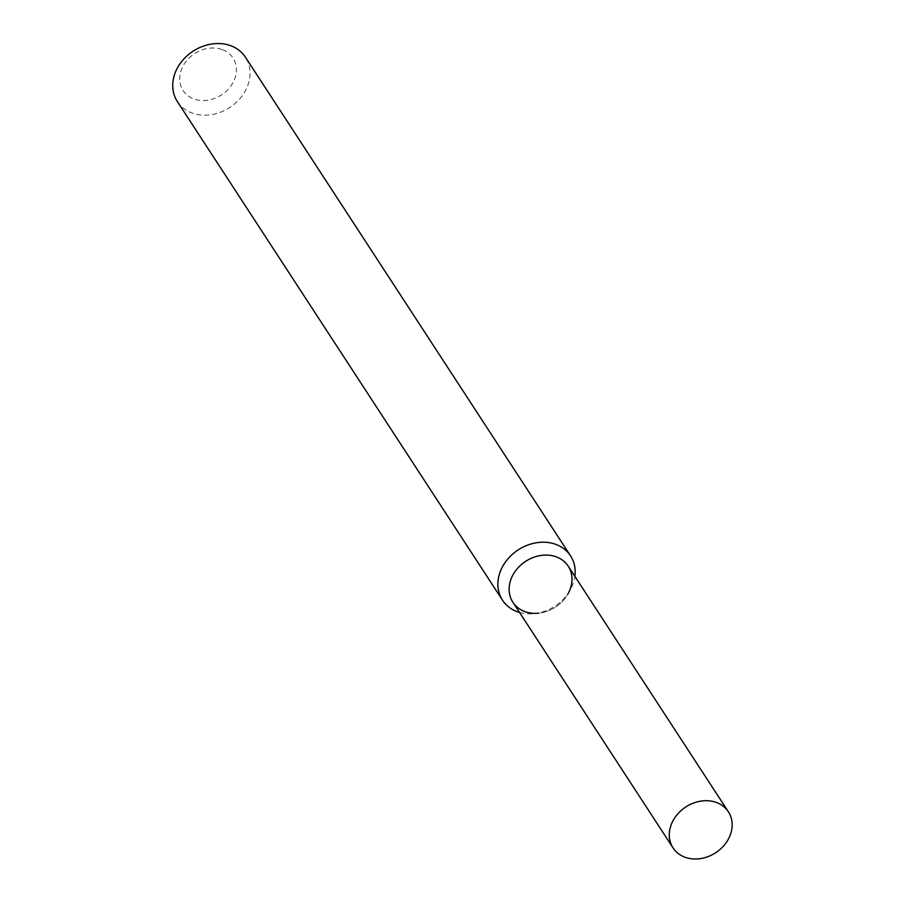 <?xml version="1.0" encoding="UTF-8"?>
<svg xmlns="http://www.w3.org/2000/svg" width="904" height="904" viewBox="0 0 904 904"><rect width="100%" height="100%" fill="white"/><g stroke="black" fill="none" stroke-linecap="round" stroke-linejoin="round"><path stroke-width="0.68" stroke-dasharray="4.52 3.39" d="M519.54 612.46A40.612 33.595 146.9 0 0 534.174 613.646L538.648 613.183A33.03 27.323 146.9 0 0 567.836 594.154L570.074 590.244A40.612 33.595 146.9 0 0 574.876 576.368M534.174 613.646A40.612 33.595 146.9 0 0 570.074 590.244M177.353 101.553A40.612 33.595 146.9 0 0 229.729 107.508A40.612 33.595 146.9 0 0 245.402 57.178M221.909 49.471A29.787 24.634 146.9 0 0 179.704 79.123A29.787 24.634 146.9 0 0 222.542 94.197A29.787 24.634 146.9 0 0 221.909 49.471M512.896 602.267A33.03 27.323 146.9 0 0 555.485 607.115A33.03 27.323 146.9 0 0 568.232 566.186"/><path stroke-width="1.36" d="M567.836 594.154A33.03 27.323 146.9 0 0 555.937 556.728A33.03 27.323 146.9 0 0 510.398 580.944A33.03 27.323 146.9 0 0 538.648 613.183M574.876 576.368A40.612 33.595 146.9 0 0 570.56 555.858A40.612 33.595 146.9 0 0 555.429 544.231A40.612 33.595 146.9 0 0 509.427 557.203A40.612 33.595 146.9 0 0 502.511 600.222A40.612 33.595 146.9 0 0 519.54 612.46M570.56 555.858L245.402 57.178A40.612 33.595 146.9 0 0 230.271 45.55A40.612 33.595 146.9 0 0 184.269 58.534A40.612 33.595 146.9 0 0 177.353 101.553L502.511 600.222M716.092 802.356A33.03 27.323 146.9 0 0 678.678 812.911A33.03 27.323 146.9 0 0 673.051 847.907A33.03 27.323 146.9 0 0 715.652 852.743A33.03 27.323 146.9 0 0 728.398 811.815A33.03 27.323 146.9 0 0 716.092 802.356M728.398 811.815L568.232 566.186A33.03 27.323 146.9 0 0 555.937 556.728A33.03 27.323 146.9 0 0 518.512 567.283A33.03 27.323 146.9 0 0 512.896 602.267L673.051 847.907"/></g></svg>
